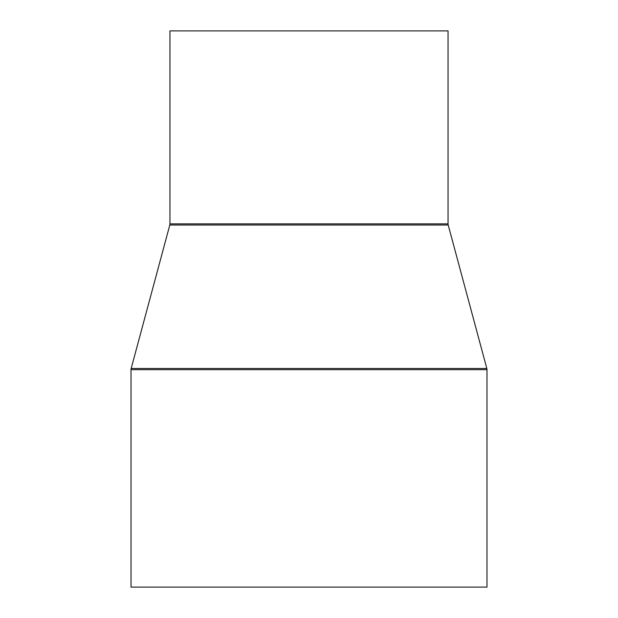 <?xml version="1.0" encoding="UTF-8"?>
<svg xmlns="http://www.w3.org/2000/svg" width="618" height="618" viewBox="0 0 618 618"><rect width="100%" height="100%" fill="white"/><g stroke="black" fill="none" stroke-linecap="round" stroke-linejoin="round"><path stroke-width="0.93" d="M169.95 30.9L169.95 223.87L448.05 223.87L448.05 30.9L169.95 30.9L448.05 30.9L448.05 223.87A4.45 4.45 0 0 0 448.204 225.029A4.45 4.45 0 0 1 448.05 223.87L169.95 223.87A4.45 4.45 0 0 1 169.796 225.029L131.171 368.498L486.829 368.498L448.204 225.029L169.796 225.029A4.45 4.45 0 0 0 169.95 223.87L169.95 30.9M131.016 369.657L486.984 369.657A4.45 4.45 0 0 0 486.829 368.498L131.171 368.498A4.45 4.45 0 0 0 131.016 369.657L131.016 587.1L486.984 587.1L486.984 369.657L131.016 369.657A4.45 4.45 0 0 1 131.171 368.498L169.796 225.029L448.204 225.029L486.829 368.498A4.45 4.45 0 0 1 486.984 369.657L486.984 587.1L131.016 587.1L131.016 369.657"/></g></svg>
